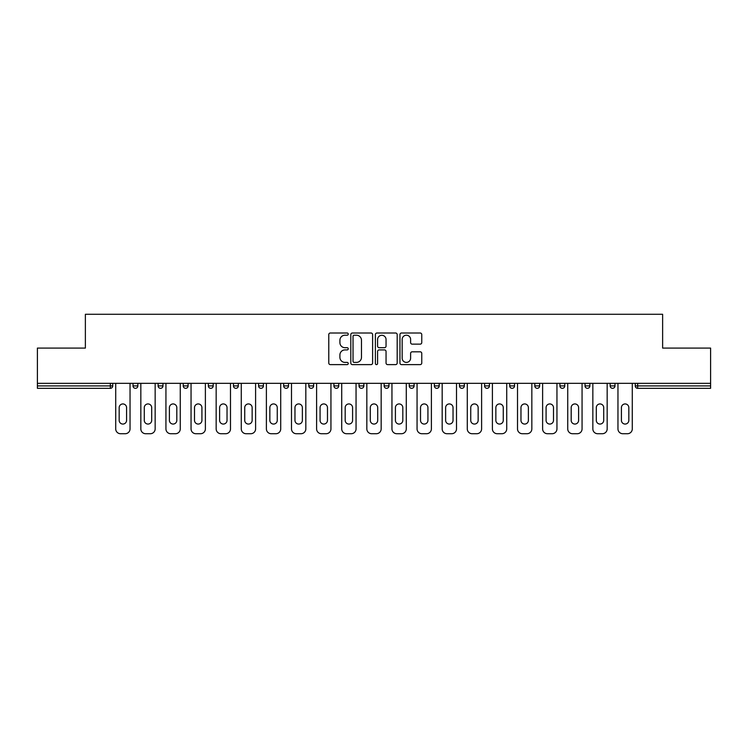 <?xml version="1.0" encoding="UTF-8"?>
<svg xmlns="http://www.w3.org/2000/svg" width="748" height="748" viewBox="0 0 748 748"><rect width="100%" height="100%" fill="white"/><g stroke="black" fill="none" stroke-linecap="round" stroke-linejoin="round"><path stroke-width="1.12" d="M348.241 334.113A1.103 1.103 0 0 0 347.137 333.01L330.354 333.01A1.58 1.58 0 0 0 328.774 334.59L328.774 363.032A1.58 1.58 0 0 0 330.354 364.613L347.137 364.613A1.103 1.103 0 0 0 348.241 363.5A1.103 1.103 0 0 0 347.137 362.397L344.968 362.397A5.058 5.058 0 0 1 339.91 357.338L339.91 354.973A5.058 5.058 0 0 1 344.968 349.914L347.137 349.914A1.103 1.103 0 0 0 348.241 348.811A1.103 1.103 0 0 0 347.137 347.698L344.968 347.698A5.058 5.058 0 0 1 339.91 342.649L339.91 340.275A5.058 5.058 0 0 1 344.968 335.216L347.137 335.216A1.103 1.103 0 0 0 348.241 334.113M420.18 344.145A1.58 1.58 0 0 0 421.76 342.565L421.76 334.59A1.58 1.58 0 0 0 420.18 333.01L401.536 333.01A1.58 1.58 0 0 0 399.956 334.59L399.956 363.032A1.58 1.58 0 0 0 401.536 364.613L420.18 364.613A1.58 1.58 0 0 0 421.76 363.032L421.76 353.393A1.58 1.58 0 0 0 420.18 351.812L412.195 351.812A1.58 1.58 0 0 0 410.615 353.393L410.615 358.17A4.226 4.226 0 0 1 406.388 362.397A4.226 4.226 0 0 1 402.162 358.17L402.162 339.442A4.226 4.226 0 0 1 406.388 335.216A4.226 4.226 0 0 1 410.615 339.442L410.615 342.565A1.58 1.58 0 0 0 412.195 344.145L420.18 344.145M37.4 383.341L37.4 348.082L85.375 348.082L85.375 314.282L662.625 314.282L662.625 348.082L710.6 348.082L710.6 383.341L37.4 383.341L37.4 385.912L110.321 385.912L110.321 383.341M372.616 334.59A1.58 1.58 0 0 0 371.036 333.01L352.392 333.01A1.58 1.58 0 0 0 350.812 334.59L350.812 363.032A1.58 1.58 0 0 0 352.392 364.613L371.036 364.613A1.58 1.58 0 0 0 372.616 363.032L372.616 334.59M376.964 333.01L395.608 333.01A1.58 1.58 0 0 1 397.188 334.59L397.188 363.032A1.58 1.58 0 0 1 395.608 364.613L387.632 364.613A1.58 1.58 0 0 1 386.052 363.032L386.052 351.495A1.58 1.58 0 0 0 384.472 349.914L379.171 349.914A1.58 1.58 0 0 0 377.59 351.495L377.59 363.5A1.103 1.103 0 0 1 376.487 364.613A1.103 1.103 0 0 1 375.384 363.5L375.384 334.59A1.58 1.58 0 0 1 376.964 333.01M110.321 388.324A2.412 2.412 0 0 0 112.733 385.912L110.321 385.912L110.321 388.324A2.412 2.412 0 0 0 112.733 385.912L112.733 383.341L112.733 385.912A2.412 2.412 0 0 1 110.321 388.324L37.4 388.324L37.4 385.912M710.6 383.341L710.6 388.324L637.679 388.324A2.412 2.412 0 0 1 635.267 385.912L635.267 383.341M133.022 383.341L133.022 385.912L133.022 383.341M135.435 388.324A2.412 2.412 0 0 1 133.022 385.912A2.412 2.412 0 0 0 135.435 388.324A2.412 2.412 0 0 0 137.847 385.912L137.847 383.341L137.847 385.912A2.412 2.412 0 0 1 135.435 388.324A2.412 2.412 0 0 1 133.022 385.912L137.847 385.912A2.412 2.412 0 0 1 135.435 388.324M158.127 383.341L158.127 385.912L158.127 383.341M162.961 383.341L162.961 385.912L162.961 383.341M183.241 383.341L183.241 385.912L183.241 383.341M188.075 383.341L188.075 385.912A2.412 2.412 0 0 1 185.663 388.324A2.412 2.412 0 0 1 183.241 385.912A2.412 2.412 0 0 0 185.663 388.324A2.412 2.412 0 0 0 188.075 385.912A2.412 2.412 0 0 1 185.663 388.324A2.412 2.412 0 0 1 183.241 385.912L188.075 385.912M208.355 383.341L208.355 385.912L208.355 383.341M213.189 383.341L213.189 385.912L213.189 383.341M233.47 383.341L233.47 385.912L233.47 383.341M238.294 383.341L238.294 385.912L238.294 383.341M263.408 383.341L263.408 385.912L258.584 385.912A2.412 2.412 0 0 0 260.996 388.324A2.412 2.412 0 0 1 258.584 385.912L258.584 383.341M283.688 383.341L283.688 385.912L283.688 383.341M288.522 383.341L288.522 385.912L288.522 383.341M308.802 383.341L308.802 385.912L308.802 383.341M313.636 383.341L313.636 385.912L313.636 383.341M333.917 383.341L333.917 385.912L333.917 383.341M338.751 383.341L338.751 385.912A2.412 2.412 0 0 1 336.329 388.324A2.412 2.412 0 0 1 333.917 385.912A2.412 2.412 0 0 0 336.329 388.324A2.412 2.412 0 0 1 333.917 385.912L338.751 385.912A2.412 2.412 0 0 1 336.329 388.324M359.031 383.341L359.031 385.912L359.031 383.341M363.855 383.341L363.855 385.912L363.855 383.341M384.145 383.341L384.145 385.912L384.145 383.341M388.969 383.341L388.969 385.912A2.412 2.412 0 0 1 386.557 388.324A2.412 2.412 0 0 1 384.145 385.912L388.969 385.912A2.412 2.412 0 0 1 386.557 388.324A2.412 2.412 0 0 0 388.969 385.912M409.25 383.341L409.25 385.912L409.25 383.341M414.083 383.341L414.083 385.912L414.083 383.341M434.364 383.341L434.364 385.912L434.364 383.341M439.198 383.341L439.198 385.912L439.198 383.341M464.312 383.341L464.312 385.912A2.412 2.412 0 0 1 461.89 388.324A2.412 2.412 0 0 1 459.478 385.912L459.478 383.341M489.416 383.341L489.416 385.912A2.412 2.412 0 0 1 487.004 388.324A2.412 2.412 0 0 1 484.592 385.912L484.592 383.341M514.53 383.341L514.53 385.912A2.412 2.412 0 0 1 512.118 388.324A2.412 2.412 0 0 1 509.706 385.912L509.706 383.341M539.645 383.341L539.645 385.912A2.412 2.412 0 0 1 537.232 388.324A2.412 2.412 0 0 1 534.811 385.912L534.811 383.341M562.337 388.324A2.412 2.412 0 0 0 564.759 385.912L564.759 383.341L564.759 385.912A2.412 2.412 0 0 1 562.337 388.324A2.412 2.412 0 0 1 559.925 385.912L559.925 383.341M589.873 383.341L589.873 385.912A2.412 2.412 0 0 1 587.451 388.324A2.412 2.412 0 0 1 585.039 385.912L585.039 383.341M610.153 383.341L610.153 385.912L610.153 383.341M614.978 383.341L614.978 385.912A2.412 2.412 0 0 1 612.565 388.324A2.412 2.412 0 0 1 610.153 385.912L614.978 385.912A2.412 2.412 0 0 1 612.565 388.324M160.549 388.324A2.412 2.412 0 0 1 158.127 385.912A2.412 2.412 0 0 0 160.549 388.324A2.412 2.412 0 0 0 162.961 385.912A2.412 2.412 0 0 1 160.549 388.324A2.412 2.412 0 0 1 158.127 385.912L162.961 385.912A2.412 2.412 0 0 1 160.549 388.324M210.768 388.324A2.412 2.412 0 0 1 208.355 385.912A2.412 2.412 0 0 0 210.768 388.324A2.412 2.412 0 0 0 213.189 385.912A2.412 2.412 0 0 1 210.768 388.324A2.412 2.412 0 0 1 208.355 385.912L213.189 385.912A2.412 2.412 0 0 1 210.768 388.324M235.882 388.324A2.412 2.412 0 0 1 233.47 385.912A2.412 2.412 0 0 0 235.882 388.324A2.412 2.412 0 0 0 238.294 385.912A2.412 2.412 0 0 1 235.882 388.324A2.412 2.412 0 0 1 233.47 385.912L238.294 385.912A2.412 2.412 0 0 1 235.882 388.324M260.996 388.324A2.412 2.412 0 0 0 263.408 385.912A2.412 2.412 0 0 1 260.996 388.324A2.412 2.412 0 0 1 258.584 385.912M286.11 388.324A2.412 2.412 0 0 1 283.688 385.912A2.412 2.412 0 0 0 286.11 388.324A2.412 2.412 0 0 0 288.522 385.912A2.412 2.412 0 0 1 286.11 388.324A2.412 2.412 0 0 1 283.688 385.912L288.522 385.912A2.412 2.412 0 0 1 286.11 388.324M311.224 388.324A2.412 2.412 0 0 1 308.802 385.912L313.636 385.912A2.412 2.412 0 0 1 311.224 388.324A2.412 2.412 0 0 0 313.636 385.912M361.443 388.324A2.412 2.412 0 0 1 359.031 385.912A2.412 2.412 0 0 0 361.443 388.324A2.412 2.412 0 0 0 363.855 385.912A2.412 2.412 0 0 1 361.443 388.324A2.412 2.412 0 0 1 359.031 385.912L363.855 385.912A2.412 2.412 0 0 1 361.443 388.324M411.671 388.324A2.412 2.412 0 0 1 409.25 385.912L414.083 385.912A2.412 2.412 0 0 1 411.671 388.324A2.412 2.412 0 0 0 414.083 385.912M436.776 388.324A2.412 2.412 0 0 1 434.364 385.912A2.412 2.412 0 0 0 436.776 388.324A2.412 2.412 0 0 0 439.198 385.912A2.412 2.412 0 0 1 436.776 388.324A2.412 2.412 0 0 1 434.364 385.912L439.198 385.912A2.412 2.412 0 0 1 436.776 388.324M354.131 335.216A1.103 1.103 0 0 0 353.028 336.329L353.028 361.293A1.103 1.103 0 0 0 354.131 362.397L356.422 362.397A5.058 5.058 0 0 0 361.48 357.338L361.48 340.275A5.058 5.058 0 0 0 356.422 335.216L354.131 335.216M386.052 339.527A4.226 4.226 0 0 0 381.826 335.3A4.226 4.226 0 0 0 377.59 339.527L377.59 346.118A1.58 1.58 0 0 0 379.171 347.698L384.472 347.698A1.58 1.58 0 0 0 386.052 346.118L386.052 339.527M126.58 407.641A3.703 3.703 0 0 0 122.878 403.939A3.703 3.703 0 0 0 119.175 407.641A3.703 3.703 0 0 1 122.878 403.939A3.703 3.703 0 0 1 126.58 407.641L126.58 420.357A3.703 3.703 0 0 1 122.878 424.06A3.703 3.703 0 0 1 119.175 420.357A3.703 3.703 0 0 0 122.878 424.06A3.703 3.703 0 0 0 126.58 420.357M115.716 383.341L115.716 428.894L115.716 383.341M120.54 433.718L125.215 433.718L120.54 433.718A4.825 4.825 0 0 1 115.716 428.894M130.04 383.341L130.04 428.894L130.04 383.341M119.175 420.357L119.175 407.641M125.215 433.718A4.825 4.825 0 0 0 130.04 428.894M151.694 407.641A3.703 3.703 0 0 0 147.992 403.939A3.703 3.703 0 0 0 144.289 407.641A3.703 3.703 0 0 1 147.992 403.939A3.703 3.703 0 0 1 151.694 407.641L151.694 420.357A3.703 3.703 0 0 1 147.992 424.06A3.703 3.703 0 0 1 144.289 420.357A3.703 3.703 0 0 0 147.992 424.06A3.703 3.703 0 0 0 151.694 420.357M140.83 383.341L140.83 428.894L140.83 383.341M145.654 433.718L150.32 433.718L145.654 433.718A4.825 4.825 0 0 1 140.83 428.894M155.154 383.341L155.154 428.894L155.154 383.341M176.809 407.641A3.703 3.703 0 0 0 173.106 403.939A3.703 3.703 0 0 0 169.403 407.641A3.703 3.703 0 0 1 173.106 403.939A3.703 3.703 0 0 1 176.809 407.641L176.809 420.357A3.703 3.703 0 0 1 173.106 424.06A3.703 3.703 0 0 1 169.403 420.357A3.703 3.703 0 0 0 173.106 424.06A3.703 3.703 0 0 0 176.809 420.357M165.934 383.341L165.934 428.894L165.934 383.341M170.768 433.718L175.434 433.718L170.768 433.718A4.825 4.825 0 0 1 165.934 428.894M180.268 383.341L180.268 428.894L180.268 383.341M201.913 407.641A3.703 3.703 0 0 0 198.211 403.939A3.703 3.703 0 0 0 194.508 407.641A3.703 3.703 0 0 1 198.211 403.939A3.703 3.703 0 0 1 201.913 407.641L201.913 420.357A3.703 3.703 0 0 1 198.211 424.06A3.703 3.703 0 0 1 194.508 420.357A3.703 3.703 0 0 0 198.211 424.06A3.703 3.703 0 0 0 201.913 420.357M191.049 383.341L191.049 428.894L191.049 383.341M195.883 433.718L200.548 433.718L195.883 433.718A4.825 4.825 0 0 1 191.049 428.894M205.382 383.341L205.382 428.894L205.382 383.341M227.027 407.641A3.703 3.703 0 0 0 223.325 403.939A3.703 3.703 0 0 0 219.622 407.641A3.703 3.703 0 0 1 223.325 403.939A3.703 3.703 0 0 1 227.027 407.641L227.027 420.357A3.703 3.703 0 0 1 223.325 424.06A3.703 3.703 0 0 1 219.622 420.357A3.703 3.703 0 0 0 223.325 424.06A3.703 3.703 0 0 0 227.027 420.357M216.163 383.341L216.163 428.894L216.163 383.341M220.997 433.718L225.662 433.718L220.997 433.718A4.825 4.825 0 0 1 216.163 428.894M230.487 383.341L230.487 428.894L230.487 383.341M252.141 407.641A3.703 3.703 0 0 0 248.439 403.939A3.703 3.703 0 0 0 244.736 407.641A3.703 3.703 0 0 1 248.439 403.939A3.703 3.703 0 0 1 252.141 407.641L252.141 420.357A3.703 3.703 0 0 1 248.439 424.06A3.703 3.703 0 0 1 244.736 420.357A3.703 3.703 0 0 0 248.439 424.06A3.703 3.703 0 0 0 252.141 420.357M241.277 383.341L241.277 428.894L241.277 383.341M246.101 433.718L250.776 433.718L246.101 433.718A4.825 4.825 0 0 1 241.277 428.894M255.601 383.341L255.601 428.894L255.601 383.341M144.289 420.357L144.289 407.641M150.32 433.718A4.825 4.825 0 0 0 155.154 428.894M169.403 420.357L169.403 407.641M175.434 433.718A4.825 4.825 0 0 0 180.268 428.894M194.508 420.357L194.508 407.641M200.548 433.718A4.825 4.825 0 0 0 205.382 428.894M219.622 420.357L219.622 407.641M225.662 433.718A4.825 4.825 0 0 0 230.487 428.894M244.736 420.357L244.736 407.641M250.776 433.718A4.825 4.825 0 0 0 255.601 428.894M277.256 407.641A3.703 3.703 0 0 0 273.553 403.939A3.703 3.703 0 0 0 269.85 407.641A3.703 3.703 0 0 1 273.553 403.939A3.703 3.703 0 0 1 277.256 407.641L277.256 420.357A3.703 3.703 0 0 1 273.553 424.06A3.703 3.703 0 0 1 269.85 420.357A3.703 3.703 0 0 0 273.553 424.06A3.703 3.703 0 0 0 277.256 420.357M266.391 383.341L266.391 428.894L266.391 383.341M271.215 433.718L275.881 433.718L271.215 433.718A4.825 4.825 0 0 1 266.391 428.894M280.715 383.341L280.715 428.894L280.715 383.341M269.85 420.357L269.85 407.641M275.881 433.718A4.825 4.825 0 0 0 280.715 428.894M302.37 407.641A3.703 3.703 0 0 0 298.667 403.939A3.703 3.703 0 0 0 294.964 407.641A3.703 3.703 0 0 1 298.667 403.939A3.703 3.703 0 0 1 302.37 407.641L302.37 420.357A3.703 3.703 0 0 1 298.667 424.06A3.703 3.703 0 0 1 294.964 420.357A3.703 3.703 0 0 0 298.667 424.06A3.703 3.703 0 0 0 302.37 420.357M291.496 383.341L291.496 428.894L291.496 383.341M296.33 433.718L300.995 433.718L296.33 433.718A4.825 4.825 0 0 1 291.496 428.894M305.829 383.341L305.829 428.894L305.829 383.341M294.964 420.357L294.964 407.641M300.995 433.718A4.825 4.825 0 0 0 305.829 428.894M327.474 407.641A3.703 3.703 0 0 0 323.772 403.939A3.703 3.703 0 0 0 320.069 407.641A3.703 3.703 0 0 1 323.772 403.939A3.703 3.703 0 0 1 327.474 407.641L327.474 420.357A3.703 3.703 0 0 1 323.772 424.06A3.703 3.703 0 0 1 320.069 420.357A3.703 3.703 0 0 0 323.772 424.06A3.703 3.703 0 0 0 327.474 420.357M316.61 383.341L316.61 428.894L316.61 383.341M321.444 433.718L326.109 433.718L321.444 433.718A4.825 4.825 0 0 1 316.61 428.894M330.943 383.341L330.943 428.894L330.943 383.341M320.069 420.357L320.069 407.641M326.109 433.718A4.825 4.825 0 0 0 330.943 428.894M352.589 407.641A3.703 3.703 0 0 0 348.886 403.939A3.703 3.703 0 0 0 345.183 407.641A3.703 3.703 0 0 1 348.886 403.939A3.703 3.703 0 0 1 352.589 407.641L352.589 420.357A3.703 3.703 0 0 1 348.886 424.06A3.703 3.703 0 0 1 345.183 420.357A3.703 3.703 0 0 0 348.886 424.06A3.703 3.703 0 0 0 352.589 420.357M341.724 383.341L341.724 428.894L341.724 383.341M346.558 433.718L351.223 433.718L346.558 433.718A4.825 4.825 0 0 1 341.724 428.894M356.048 383.341L356.048 428.894L356.048 383.341M345.183 420.357L345.183 407.641M351.223 433.718A4.825 4.825 0 0 0 356.048 428.894M377.703 407.641A3.703 3.703 0 0 0 374 403.939A3.703 3.703 0 0 0 370.297 407.641A3.703 3.703 0 0 1 374 403.939A3.703 3.703 0 0 1 377.703 407.641L377.703 420.357A3.703 3.703 0 0 1 374 424.06A3.703 3.703 0 0 1 370.297 420.357A3.703 3.703 0 0 0 374 424.06A3.703 3.703 0 0 0 377.703 420.357M366.838 383.341L366.838 428.894L366.838 383.341M371.663 433.718L376.338 433.718L371.663 433.718A4.825 4.825 0 0 1 366.838 428.894M381.162 383.341L381.162 428.894L381.162 383.341M370.297 420.357L370.297 407.641M376.338 433.718A4.825 4.825 0 0 0 381.162 428.894M402.817 407.641A3.703 3.703 0 0 0 399.114 403.939A3.703 3.703 0 0 0 395.411 407.641A3.703 3.703 0 0 1 399.114 403.939A3.703 3.703 0 0 1 402.817 407.641L402.817 420.357A3.703 3.703 0 0 1 399.114 424.06A3.703 3.703 0 0 1 395.411 420.357A3.703 3.703 0 0 0 399.114 424.06A3.703 3.703 0 0 0 402.817 420.357M391.952 383.341L391.952 428.894L391.952 383.341M396.777 433.718L401.442 433.718L396.777 433.718A4.825 4.825 0 0 1 391.952 428.894M406.276 383.341L406.276 428.894L406.276 383.341M395.411 420.357L395.411 407.641M401.442 433.718A4.825 4.825 0 0 0 406.276 428.894M427.931 407.641A3.703 3.703 0 0 0 424.228 403.939A3.703 3.703 0 0 0 420.526 407.641A3.703 3.703 0 0 1 424.228 403.939A3.703 3.703 0 0 1 427.931 407.641L427.931 420.357A3.703 3.703 0 0 1 424.228 424.06A3.703 3.703 0 0 1 420.526 420.357A3.703 3.703 0 0 0 424.228 424.06A3.703 3.703 0 0 0 427.931 420.357M417.057 383.341L417.057 428.894L417.057 383.341M421.891 433.718L426.556 433.718L421.891 433.718A4.825 4.825 0 0 1 417.057 428.894M431.39 383.341L431.39 428.894L431.39 383.341M420.526 420.357L420.526 407.641M426.556 433.718A4.825 4.825 0 0 0 431.39 428.894M453.036 407.641A3.703 3.703 0 0 0 449.333 403.939A3.703 3.703 0 0 0 445.63 407.641A3.703 3.703 0 0 1 449.333 403.939A3.703 3.703 0 0 1 453.036 407.641L453.036 420.357A3.703 3.703 0 0 1 449.333 424.06A3.703 3.703 0 0 1 445.63 420.357A3.703 3.703 0 0 0 449.333 424.06A3.703 3.703 0 0 0 453.036 420.357M442.171 383.341L442.171 428.894L442.171 383.341M447.005 433.718L451.67 433.718L447.005 433.718A4.825 4.825 0 0 1 442.171 428.894M456.504 383.341L456.504 428.894L456.504 383.341M445.63 420.357L445.63 407.641M451.67 433.718A4.825 4.825 0 0 0 456.504 428.894M478.15 407.641A3.703 3.703 0 0 0 474.447 403.939A3.703 3.703 0 0 0 470.744 407.641A3.703 3.703 0 0 1 474.447 403.939A3.703 3.703 0 0 1 478.15 407.641L478.15 420.357A3.703 3.703 0 0 1 474.447 424.06A3.703 3.703 0 0 1 470.744 420.357A3.703 3.703 0 0 0 474.447 424.06A3.703 3.703 0 0 0 478.15 420.357M467.285 383.341L467.285 428.894L467.285 383.341M472.119 433.718L476.785 433.718L472.119 433.718A4.825 4.825 0 0 1 467.285 428.894M481.609 383.341L481.609 428.894L481.609 383.341M470.744 420.357L470.744 407.641M476.785 433.718A4.825 4.825 0 0 0 481.609 428.894M503.264 407.641A3.703 3.703 0 0 0 499.561 403.939A3.703 3.703 0 0 0 495.859 407.641A3.703 3.703 0 0 1 499.561 403.939A3.703 3.703 0 0 1 503.264 407.641L503.264 420.357A3.703 3.703 0 0 1 499.561 424.06A3.703 3.703 0 0 1 495.859 420.357A3.703 3.703 0 0 0 499.561 424.06A3.703 3.703 0 0 0 503.264 420.357M492.399 383.341L492.399 428.894L492.399 383.341M497.224 433.718L501.899 433.718L497.224 433.718A4.825 4.825 0 0 1 492.399 428.894M506.723 383.341L506.723 428.894L506.723 383.341M495.859 420.357L495.859 407.641M501.899 433.718A4.825 4.825 0 0 0 506.723 428.894M528.378 407.641A3.703 3.703 0 0 0 524.675 403.939A3.703 3.703 0 0 0 520.973 407.641A3.703 3.703 0 0 1 524.675 403.939A3.703 3.703 0 0 1 528.378 407.641L528.378 420.357A3.703 3.703 0 0 1 524.675 424.06A3.703 3.703 0 0 1 520.973 420.357A3.703 3.703 0 0 0 524.675 424.06A3.703 3.703 0 0 0 528.378 420.357M517.513 383.341L517.513 428.894L517.513 383.341M522.338 433.718L527.003 433.718L522.338 433.718A4.825 4.825 0 0 1 517.513 428.894M531.837 383.341L531.837 428.894L531.837 383.341M520.973 420.357L520.973 407.641M527.003 433.718A4.825 4.825 0 0 0 531.837 428.894M553.492 407.641A3.703 3.703 0 0 0 549.789 403.939A3.703 3.703 0 0 0 546.087 407.641A3.703 3.703 0 0 1 549.789 403.939A3.703 3.703 0 0 1 553.492 407.641L553.492 420.357A3.703 3.703 0 0 1 549.789 424.06A3.703 3.703 0 0 1 546.087 420.357A3.703 3.703 0 0 0 549.789 424.06A3.703 3.703 0 0 0 553.492 420.357M542.618 383.341L542.618 428.894L542.618 383.341M547.452 433.718L552.118 433.718L547.452 433.718A4.825 4.825 0 0 1 542.618 428.894M556.951 383.341L556.951 428.894L556.951 383.341M546.087 420.357L546.087 407.641M552.118 433.718A4.825 4.825 0 0 0 556.951 428.894M578.597 407.641A3.703 3.703 0 0 0 574.894 403.939A3.703 3.703 0 0 0 571.192 407.641A3.703 3.703 0 0 1 574.894 403.939A3.703 3.703 0 0 1 578.597 407.641L578.597 420.357A3.703 3.703 0 0 1 574.894 424.06A3.703 3.703 0 0 1 571.192 420.357A3.703 3.703 0 0 0 574.894 424.06A3.703 3.703 0 0 0 578.597 420.357M567.732 383.341L567.732 428.894L567.732 383.341M572.566 433.718L577.232 433.718L572.566 433.718A4.825 4.825 0 0 1 567.732 428.894M582.066 383.341L582.066 428.894L582.066 383.341M571.192 420.357L571.192 407.641M577.232 433.718A4.825 4.825 0 0 0 582.066 428.894M603.711 407.641A3.703 3.703 0 0 0 600.008 403.939A3.703 3.703 0 0 0 596.306 407.641A3.703 3.703 0 0 1 600.008 403.939A3.703 3.703 0 0 1 603.711 407.641L603.711 420.357A3.703 3.703 0 0 1 600.008 424.06A3.703 3.703 0 0 1 596.306 420.357A3.703 3.703 0 0 0 600.008 424.06A3.703 3.703 0 0 0 603.711 420.357M592.846 383.341L592.846 428.894L592.846 383.341M597.68 433.718L602.346 433.718L597.68 433.718A4.825 4.825 0 0 1 592.846 428.894M607.17 383.341L607.17 428.894L607.17 383.341M596.306 420.357L596.306 407.641M602.346 433.718A4.825 4.825 0 0 0 607.17 428.894M628.825 407.641A3.703 3.703 0 0 0 625.122 403.939A3.703 3.703 0 0 0 621.42 407.641A3.703 3.703 0 0 1 625.122 403.939A3.703 3.703 0 0 1 628.825 407.641L628.825 420.357A3.703 3.703 0 0 1 625.122 424.06A3.703 3.703 0 0 1 621.42 420.357A3.703 3.703 0 0 0 625.122 424.06A3.703 3.703 0 0 0 628.825 420.357M617.96 383.341L617.96 428.894L617.96 383.341M622.785 433.718L627.46 433.718L622.785 433.718A4.825 4.825 0 0 1 617.96 428.894M632.284 383.341L632.284 428.894L632.284 383.341M621.42 420.357L621.42 407.641M627.46 433.718A4.825 4.825 0 0 0 632.284 428.894M637.679 383.341L637.679 385.912L710.6 385.912M635.267 385.912L637.679 385.912L637.679 388.324M461.89 388.324A2.412 2.412 0 0 0 464.312 385.912L459.478 385.912M487.004 388.324A2.412 2.412 0 0 0 489.416 385.912L484.592 385.912M512.118 388.324A2.412 2.412 0 0 0 514.53 385.912L509.706 385.912M537.232 388.324A2.412 2.412 0 0 0 539.645 385.912L534.811 385.912M564.759 385.912L559.925 385.912M587.451 388.324A2.412 2.412 0 0 0 589.873 385.912L585.039 385.912"/></g></svg>
